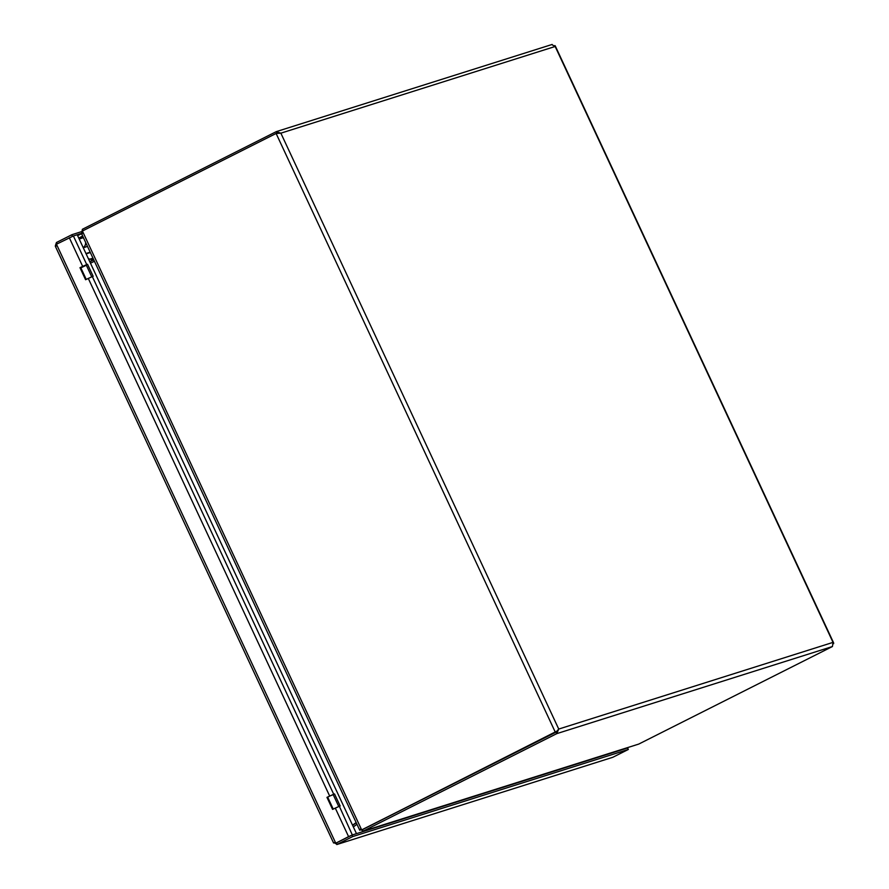 <?xml version="1.0" encoding="UTF-8"?>
<svg xmlns="http://www.w3.org/2000/svg" width="889" height="889" viewBox="0 0 889 889"><rect width="100%" height="100%" fill="white"/><g stroke="black" fill="none" stroke-linecap="round" stroke-linejoin="round"><path stroke-width="1.33" d="M55.863 246.642L56.463 244.231L73.387 235.963L86.722 264.544L87.544 264.277L93.167 276.323L92.334 276.579L333.708 794.233L334.542 793.966L340.154 806.001L339.331 806.267L352.333 834.96M333.708 794.233L326.963 797.366L332.586 809.401L339.331 806.267M333.231 809.079L327.663 797.144L330.341 795.799L333.208 794.644L338.731 806.479M327.663 797.144L326.963 797.366M334.542 793.966L333.208 794.644M86.722 264.544L79.977 267.678L85.588 279.724L92.334 276.579M86.233 279.402L80.666 267.467L83.344 266.111L86.211 264.955L91.734 276.801M80.666 267.467L79.977 267.678M87.544 264.277L86.211 264.955M336.109 842.994L348.588 836.638L335.264 808.057M56.463 244.231L335.731 843.116L333.731 842.528L337.131 844.406L336.431 842.905L349.888 836.127M336.787 844.55L612.799 757.295L336.787 844.55M336.431 842.905L351.966 835.071L352.677 836.582L337.131 844.406M352.677 836.582L628.334 749.46L612.799 757.295M351.966 835.071L627.634 747.96L628.334 749.46M57.107 243.897L56.452 242.497L55.396 245.597M56.452 242.497L71.998 234.663L81.099 231.785M72.22 236.407L71.998 234.663M81.444 233.407L72.698 236.174M351.722 835.193L348.588 836.638M73.387 235.963L77.21 234.752L356.478 833.638L352.655 834.849M627.167 748.105L623.067 749.405M92.989 258.177L88.756 259.51M82.755 237.23A6.023 5.423 72.5 0 1 83.455 237.741M85.755 242.675A6.023 5.423 72.5 0 1 83.866 247.12M88.211 258.343L89.6 259.244M91.045 259.855L93.245 258.743M83.222 247.653A6.123 5.512 -107.5 0 0 85.611 242.364M79.31 238.974L83.133 237.041M82.677 236.063L78.743 238.041M83.566 237.985A6.123 5.512 -107.5 0 0 83.266 237.719L79.199 239.008M77.621 235.641L81.555 233.663M362.167 829.748L557.07 731.047M362.368 829.693L363.068 831.193L556.781 733.636L558.737 729.058L556.07 732.125L362.356 829.681L359.989 829.993M833.66 643.669L833.026 642.38L832.437 646.525L638.735 744.082L362.812 831.315M82.099 234.051L82.399 231.018L276.112 133.461L280.868 133.172L276.101 131.728L82.388 229.284L81.61 233.485M83.044 230.696L82.388 229.284M551.769 44.606L555.158 46.484L554.836 45.595M552.158 44.45L276.512 131.561L276.801 133.228M360.256 829.137L363.068 831.193L638.735 744.082M89.822 261.777L93.767 259.855M556.847 731.247L556.07 732.125L556.781 733.636L832.437 646.525M276.112 133.461L555.369 732.347L361.667 829.904L82.399 231.018M352.633 825.392L356.256 822.758M353.344 826.914L356.956 824.281M80.866 267.889L86.333 265.222M90.478 263.2L94.423 261.277M356.156 822.536L352.544 825.192M356.233 822.714L352.622 825.37M329.652 796.011L88.267 278.368M82.655 266.333L69.32 237.752M90.189 252.187L85.966 253.532M90.345 252.52L86.122 253.854M833.026 642.38L555.158 46.484L280.868 133.172L558.737 729.058L833.026 642.38M55.329 246.264L333.597 843.016M87.5 246.42L83.277 247.753M555.225 45.85L833.671 642.98M359.756 830.282L81.477 233.507"/></g></svg>
